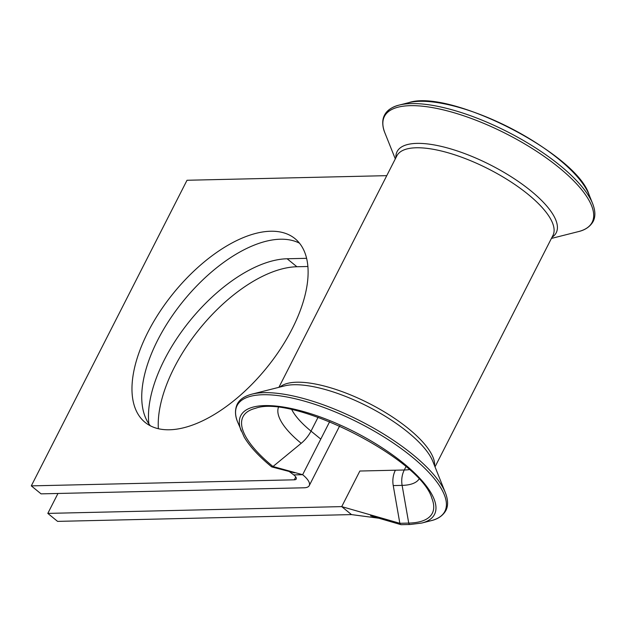 <?xml version="1.0" encoding="UTF-8"?>
<svg xmlns="http://www.w3.org/2000/svg" width="626" height="626" viewBox="0 0 626 626"><rect width="100%" height="100%" fill="white"/><g stroke="black" fill="none" stroke-linecap="round" stroke-linejoin="round"><path stroke-width="0.94" d="M271.481 466.55A1.753 0.884 -50.8 0 0 271.653 466.847A1.753 0.884 -50.8 0 0 271.84 466.941A1.753 0.884 -50.8 0 0 272.991 466.511L301.2 443.31A20.439 10.29 -50.8 0 0 311.012 431.118L318.063 417.292M169.466 429.772A118.557 59.697 -50.8 0 0 280.479 348.94A118.557 59.697 -50.8 0 0 295.049 238.694A118.557 59.697 -50.8 0 0 270.62 231.244A118.557 59.697 -50.8 0 0 159.607 312.077A118.557 59.697 -50.8 0 0 145.036 422.323A118.557 59.697 -50.8 0 0 169.466 429.772M299.51 243.201A118.557 59.697 -50.8 0 0 280.393 239.226A118.557 59.697 -50.8 0 0 172.854 314.925A118.557 59.697 -50.8 0 0 150.342 425.805M148.855 423.794A118.557 59.697 129.2 0 1 192.198 318A118.557 59.697 129.2 0 1 287.131 258.765L306.63 258.319M379.035 518.25L351.491 514.595L57.584 521.38L47.811 513.398L57.968 493.468M47.811 513.398L341.726 506.614L359.856 471.026L395.397 470.204A20.439 16.221 -91.3 0 0 393.238 485.58L399.842 523.297L341.726 506.614L351.491 514.595M158.355 428.716A118.557 59.697 129.2 0 1 203.513 324.151A118.557 59.697 129.2 0 1 296.904 266.746L307.922 266.496M31.3 485.878L294.29 479.813A8.764 2.997 27 0 0 296.239 479A8.764 2.997 27 0 0 293.758 474.899L302.648 474.696A23.358 7.989 27 0 1 309.244 485.627A23.358 7.989 27 0 1 304.064 487.787L41.066 493.859L31.3 485.878L187.017 180.265L386.758 175.656M410.39 524.447A1.753 1.393 -91.3 0 1 408.731 523.093A106.248 36.339 27 0 0 431.815 498.163C421.079 459.116 293.375 394.051 255.471 408.308A106.248 36.339 27 0 0 272.991 466.511L302.648 474.696L329.667 421.666M401.501 524.651A1.753 1.393 -91.3 0 1 399.842 523.297L408.731 523.093L402.119 485.377L393.238 485.58M293.758 474.899L289.11 471.433M589.05 194.655C576.734 153.386 449.21 88.415 408.598 102.703A108.721 37.184 27 0 1 419.936 101.31A108.721 37.184 27 0 1 518.813 132.516A108.721 37.184 27 0 1 589.05 194.655L592.658 203.669A116.569 39.868 27 0 0 517.358 137.047A116.569 39.868 27 0 0 411.337 103.587A116.569 39.868 27 0 0 399.177 105.09C396.015 105.802 388.676 107.938 384.489 115.176C382.04 119.871 382.165 125.763 384.873 132.837M301.2 443.31A78.993 27.02 27 0 1 278.367 407.589M293.915 384.732A89.315 30.549 27 0 1 375.146 410.366A89.315 30.549 27 0 1 432.84 461.417L445.376 492.74A116.569 39.868 27 0 0 370.068 426.118A116.569 39.868 27 0 0 264.047 392.659A116.569 39.868 27 0 0 251.895 394.153L284.603 385.882A89.315 30.549 27 0 1 293.915 384.732M291.873 409.819A72.999 24.97 27 0 0 311.012 431.118L320.778 439.1M409.201 469.602A72.999 24.97 27 0 1 404.279 470.001L405.945 466.738M418.95 479.219A78.993 27.02 27 0 1 402.119 485.377A20.439 16.221 -91.3 0 1 404.279 470.001L395.397 470.204M278.914 387.322L396.829 155.89A87.601 29.962 27 0 1 488.491 168.965A87.601 29.962 27 0 1 552.938 235.431L435.023 466.863M279.971 387.056A87.601 29.962 27 0 1 369.035 403.402A87.601 29.962 27 0 1 434.616 465.854M294.29 479.813L295.746 476.949M287.131 258.765L296.904 266.746M271.653 466.847C258.812 456.315 249.664 446.377 244.195 437.05L237.661 422.088A116.569 39.868 27 0 1 359.089 422.926A116.569 39.868 27 0 1 431.142 520.668C434.366 519.94 441.69 517.78 445.845 510.558C448.31 505.824 448.153 499.884 445.376 492.74M241.268 431.103A108.721 37.184 27 0 1 354.519 431.885A108.721 37.184 27 0 1 421.728 523.054L431.142 520.668M395.89 157.736A89.315 30.549 27 0 1 490.518 164.982A89.315 30.549 27 0 1 551.999 237.277M395.303 158.894L384.951 133.017A116.569 39.868 27 0 1 506.379 133.862A116.569 39.868 27 0 1 578.432 231.604C581.765 230.845 588.988 228.654 593.104 221.549C595.592 216.807 595.451 210.845 592.658 203.669M309.244 485.627L339.668 425.915M421.728 523.054L410.132 524.486L401.243 524.69M237.661 422.088C236.354 419.052 233.795 411.861 237.199 404.247C239.586 399.474 244.476 396.109 251.895 394.153M551.412 238.436L578.432 231.604M408.598 102.703L399.177 105.09C391.735 107.046 386.829 110.434 384.458 115.239C381.124 122.743 383.597 129.879 384.951 133.017M400.898 524.643L370.608 515.824L384.888 519.009M271.84 466.941L294.486 472.857L288.922 470.908M288.14 470.689L289.251 471.464L287.897 470.627"/></g></svg>
